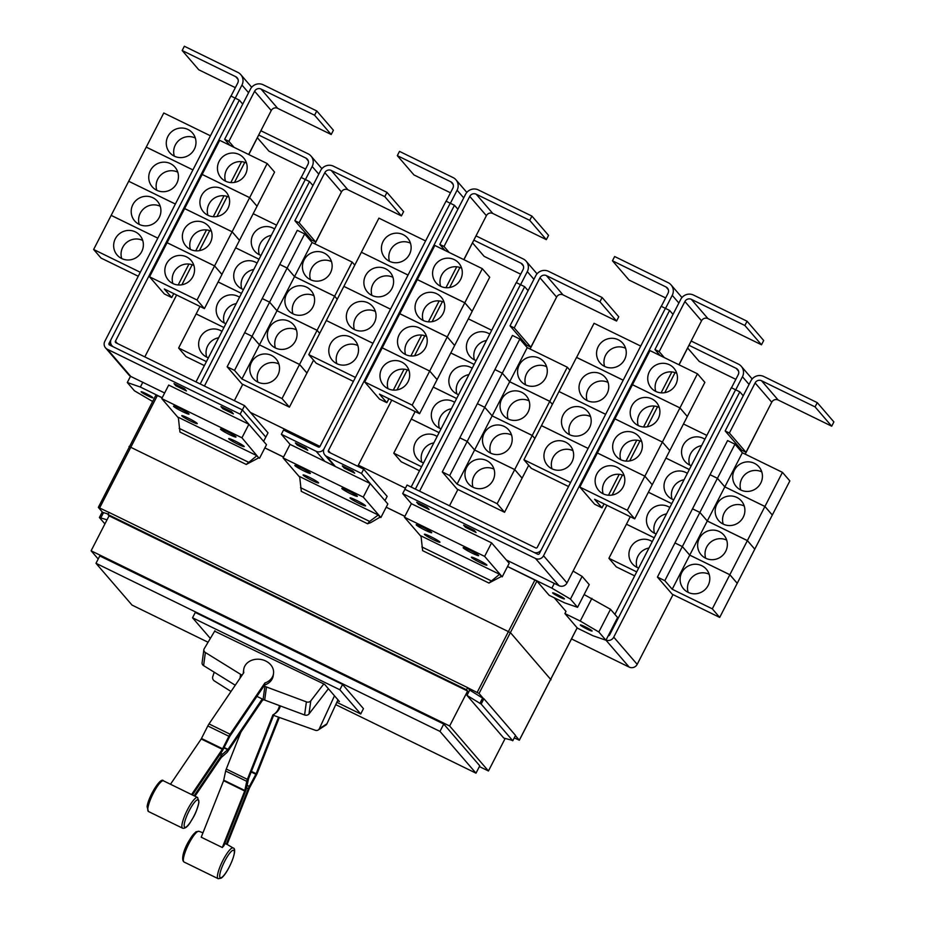 <?xml version="1.0" encoding="UTF-8"?>
<svg xmlns="http://www.w3.org/2000/svg" width="925" height="925" viewBox="0 0 925 925"><rect width="100%" height="100%" fill="white"/><g stroke="black" fill="none" stroke-linecap="round" stroke-linejoin="round"><path stroke-width="1.39" d="M191.903 794.101L222.312 749.296L228.914 736.277A4.81 1.041 -64 0 1 230.105 734.23L264.885 682.974A15.043 12.268 -172.2 0 0 271.8 677.967A15.043 12.268 -172.2 0 0 273.511 673.55A15.043 12.268 -172.2 0 0 263.082 659.976A15.043 12.268 -172.2 0 0 245.426 665.075A15.043 12.268 -172.2 0 0 243.714 669.48A15.043 12.268 -172.2 0 0 243.784 672.66L209.004 723.917A4.81 1.041 116 0 0 207.813 725.963L201.211 738.982L170.847 783.718M273.511 673.55L273.233 675.62A15.043 12.268 -172.2 0 1 271.522 680.025A15.043 12.268 -172.2 0 1 264.608 685.043L229.816 736.3L223.214 749.308A4.81 1.041 -64 0 1 222.023 751.366L192.712 794.563M263.81 699.728A15.043 12.268 7.8 0 1 262.538 700.213L227.758 751.458A4.81 1.041 -64 0 1 226.66 752.777L221.179 757.563L195.117 795.974M194.308 795.5L221.457 755.505A4.81 1.041 -64 0 1 222.555 754.187L228.036 749.4L262.249 698.988L263.105 699.404A15.274 12.464 7.8 0 0 264.7 700.086L304.591 714.967A3.607 2.948 7.8 0 0 308.996 713.961L328.398 688.743M256.907 696.375L262.249 698.988M279.327 717.453L257.358 772.953A4.81 1.041 -64 0 1 256.306 775.196L249.496 787.927L227.122 844.409M226.382 844.028L227.111 844.444M233.169 848.005C238.673 848.688 227.458 874.518 221.098 878.183L218.173 878.692A17.078 3.712 -64 0 1 220.959 864.505A17.078 3.712 -64 0 1 231.539 848.317A17.078 3.712 -64 0 1 233.169 848.005L226.914 844.282A17.679 3.839 116 0 0 226.324 844.178L224.856 843.369M226.324 844.178L248.293 788.69A4.81 1.041 -64 0 1 249.345 786.447L256.156 773.716L278.552 717.176M240.928 732.057L226.278 769.045A4.81 1.041 116 0 0 225.654 771.022L223.607 780.688L201.222 837.206L222.324 847.52L244.709 791.002L246.755 781.324A4.81 1.041 -64 0 1 247.38 779.359L272.887 714.933A15.043 13.817 57.3 0 0 273.603 714.505L274.806 713.73A15.043 13.817 57.3 0 0 279.859 707.521A15.043 13.817 57.3 0 0 280.379 705.937M279.431 705.59A15.043 13.817 57.3 0 1 278.668 708.296A15.043 13.817 57.3 0 1 273.603 714.505M274.066 714.204L248.582 778.584L246.524 788.25A4.81 1.041 -64 0 1 245.9 790.228L223.931 845.716A17.679 3.839 116 0 0 222.324 847.52M264.608 685.043L264.885 682.974M243.344 673.308A15.043 12.268 -172.2 0 1 243.425 671.55L243.714 669.48M242.061 675.192L242.073 675.146A15.274 12.464 -172.2 0 1 240.569 674.325L205.385 652.518A3.607 2.948 -172.2 0 1 203.87 649.697A3.607 2.948 -172.2 0 1 204.194 648.772L214.912 630.734M203.87 649.697L202.089 662.797A3.607 2.948 7.8 0 0 203.593 665.618L235.251 685.228M262.538 700.213L262.677 699.196M323.796 683.945L310.788 700.861A3.607 2.948 -172.2 0 1 306.383 701.867L266.481 686.986A15.274 12.464 -172.2 0 1 264.897 686.304L264.03 685.888M334.48 695.797L319.356 728.68A3.607 3.318 57.3 0 1 315.379 730.288L276.113 716.297A15.274 14.048 57.3 0 1 274.528 715.638L273.673 715.222M318.212 729.998L325.785 725.131A3.607 3.318 -122.7 0 0 326.93 723.812L337.96 699.832M231.007 691.484L214.38 680.939A3.607 3.318 57.3 0 1 212.762 676.591L214.23 672.209M214.646 631.174L324.606 684.338L339.44 701.555L337.59 700.641M336.827 702.295L360.715 713.973L339.833 689.761L192.539 617.784L210.345 638.423M386.974 192.377L384.788 196.632L331.243 170.466A4.81 4.683 -40.8 0 0 324.825 172.663L299.087 222.752L294.867 220.693L320.605 170.605A9.62 9.354 139.2 0 1 333.428 166.199L386.974 192.377L403.601 211.652L401.415 215.918L384.788 196.632M401.415 215.918L347.869 189.752A4.81 4.683 -40.8 0 0 341.452 191.949L315.714 242.038L299.087 222.752M251.473 362.311A15.043 14.615 139.2 0 1 276.055 358.935A15.043 14.615 139.2 0 1 277.858 375.203A15.043 14.615 139.2 0 1 253.277 378.579A15.043 14.615 139.2 0 1 251.473 362.311M278.864 363.988A15.043 14.615 -40.8 0 0 257.855 382.094M299.55 364.462L282.021 398.571L241.922 378.972L234.534 370.405L252.062 336.307L259.451 344.875L299.55 364.462L306.938 373.041L289.409 407.139L282.021 398.571M294.532 276.621L334.619 296.208L317.102 330.306L277.003 310.719L269.614 302.151L287.143 268.042L294.532 276.621L277.003 310.719L317.09 330.341L299.561 364.438L259.463 344.852L252.074 336.272L269.603 302.174L276.991 310.742L241.922 378.972M269.013 328.178A15.043 14.615 139.2 0 1 293.595 324.802A15.043 14.615 139.2 0 1 295.399 341.071A15.043 14.615 139.2 0 1 270.817 344.447A15.043 14.615 139.2 0 1 269.013 328.178M296.405 329.855A15.043 14.615 -40.8 0 0 275.396 347.962M313.552 360.16L306.95 373.006L299.561 364.438M317.09 330.341L319.703 333.37L317.102 330.306M286.553 294.058A15.043 14.615 139.2 0 1 311.135 290.681A15.043 14.615 139.2 0 1 312.939 306.95A15.043 14.615 139.2 0 1 288.357 310.314A15.043 14.615 139.2 0 1 286.553 294.058M313.945 295.734A15.043 14.615 -40.8 0 0 292.936 313.841M334.619 296.208L337.232 299.238M304.094 259.925A15.043 14.615 139.2 0 1 328.676 256.549A15.043 14.615 139.2 0 1 330.479 272.817A15.043 14.615 139.2 0 1 305.897 276.193A15.043 14.615 139.2 0 1 304.094 259.925M331.485 261.602A15.043 14.615 -40.8 0 0 310.476 279.708M352.159 262.087L334.642 296.185L294.543 276.587L287.155 268.019L304.683 233.921L312.072 242.489L352.159 262.087L354.772 265.117M312.072 242.489L294.543 276.587M337.255 299.214L334.642 296.185M687.703 348.054L699.277 361.478L735.837 379.342M735.722 389.841L742.451 376.752A9.62 9.354 -40.8 0 0 738.393 364.103L691.287 341.082M689.09 345.349L736.196 368.358A4.81 4.683 139.2 0 1 738.231 374.694L731.502 387.772M638.678 568.054A15.043 14.615 139.2 0 1 630.596 547.577A15.043 14.615 139.2 0 1 652.264 541.634M648.98 548.016A15.043 14.615 -40.8 0 0 636.978 567.36M636.701 571.893L608.904 558.307L626.433 524.209L654.229 537.795M608.904 558.307L616.293 566.875L634.666 575.859M656.218 533.933A15.043 14.615 139.2 0 1 648.124 513.444A15.043 14.615 139.2 0 1 669.793 507.501M666.52 513.895A15.043 14.615 -40.8 0 0 654.518 533.228M654.241 537.772L626.445 524.186L630.283 516.693M648.39 492.239L671.77 503.663L648.402 492.216M673.758 499.801A15.043 14.615 139.2 0 1 665.665 479.323A15.043 14.615 139.2 0 1 687.333 473.38M684.061 479.763A15.043 14.615 -40.8 0 0 672.047 499.107M689.322 469.507L665.942 458.083L689.31 469.542M691.299 465.668A15.043 14.615 139.2 0 1 683.205 445.191A15.043 14.615 139.2 0 1 704.873 439.248M701.589 445.63A15.043 14.615 -40.8 0 0 689.587 464.974M683.471 423.985L706.85 435.409M192.539 617.784L195.279 612.454L342.574 684.431L363.456 708.643L360.715 713.973M339.833 689.761L342.574 684.431M257.416 137.79L268.99 151.203L305.551 169.067M305.435 179.566L312.164 166.477A9.62 9.354 -40.8 0 0 308.106 153.827L261 130.807M258.815 135.073L305.909 158.094A4.81 4.683 139.2 0 1 307.944 164.419L301.215 177.508M208.403 357.79A15.043 14.615 139.2 0 1 200.309 337.301A15.043 14.615 139.2 0 1 221.977 331.37M218.693 337.752A15.043 14.615 -40.8 0 0 206.691 357.085M206.425 361.629L178.617 348.031L196.146 313.933L223.954 327.531L196.158 313.91L199.997 306.429M178.617 348.031L186.006 356.611L204.39 365.595M225.943 323.658A15.043 14.615 139.2 0 1 217.838 303.169A15.043 14.615 139.2 0 1 239.517 297.237M236.233 303.62A15.043 14.615 -40.8 0 0 224.232 322.964M218.103 281.975L241.494 293.398L218.115 281.94M243.472 289.525A15.043 14.615 139.2 0 1 235.378 269.048A15.043 14.615 139.2 0 1 257.058 263.105M253.774 269.487A15.043 14.615 -40.8 0 0 241.76 288.831M259.046 259.243L235.655 247.819L259.035 259.266M261.012 255.404A15.043 14.615 139.2 0 1 252.918 234.915A15.043 14.615 139.2 0 1 274.598 228.984M271.314 235.366A15.043 14.615 -40.8 0 0 259.301 254.699M253.184 213.71L276.563 225.145M315.714 242.038L311.494 239.968L294.867 220.693M234.534 370.405L227.145 366.797L241.922 383.933L289.409 407.139M227.145 366.797L244.674 332.699L252.062 336.307L244.686 332.665L262.214 298.567L269.603 302.174M269.614 302.151L262.226 298.544L279.755 264.434L287.143 268.042L279.766 264.411L297.295 230.313L304.683 233.921M602.117 297.503L599.932 301.77L546.386 275.604A4.81 4.683 -40.8 0 0 539.969 277.801L514.231 327.889L510.01 325.831L535.748 275.743A9.62 9.354 139.2 0 1 548.571 271.337L602.117 297.503L618.744 316.789L616.559 321.056L599.932 301.77M616.559 321.056L563.013 294.89A4.81 4.683 -40.8 0 0 556.596 297.087L530.857 347.176L514.231 327.889M466.616 467.449A15.043 14.615 139.2 0 1 491.198 464.072A15.043 14.615 139.2 0 1 493.002 480.341A15.043 14.615 139.2 0 1 468.42 483.717A15.043 14.615 139.2 0 1 466.616 467.449M494.008 469.125A15.043 14.615 -40.8 0 0 473.01 487.232M514.693 469.599L497.164 503.709L457.066 484.11L449.677 475.542L467.206 441.445L474.594 450.012L514.693 469.599L522.082 478.167L504.553 512.277L497.164 503.709M474.594 450.012L457.066 484.11M484.157 433.316A15.043 14.615 139.2 0 1 508.738 429.94A15.043 14.615 139.2 0 1 510.542 446.208A15.043 14.615 139.2 0 1 485.96 449.585A15.043 14.615 139.2 0 1 484.157 433.316M511.548 434.993A15.043 14.615 -40.8 0 0 490.539 453.1M532.233 435.478L514.705 469.576L474.606 449.978L467.217 441.41L484.746 407.312L492.135 415.88L532.233 435.478L534.847 438.508M492.135 415.88L474.606 449.978M528.695 465.298L522.093 478.144L514.705 469.576M501.697 399.195A15.043 14.615 139.2 0 1 526.279 395.819A15.043 14.615 139.2 0 1 528.082 412.076A15.043 14.615 139.2 0 1 503.501 415.452A15.043 14.615 139.2 0 1 501.697 399.195M529.088 400.86A15.043 14.615 -40.8 0 0 508.079 418.979M549.762 401.346L532.245 435.444L492.146 415.857L484.758 407.289L502.287 373.18L509.675 381.748L549.762 401.346L552.387 404.375M527.215 347.627L567.303 367.213L549.785 401.323L509.687 381.724L502.298 373.157L519.827 339.059L527.215 347.627L492.146 415.857M534.858 438.473L532.245 435.444M519.237 365.063A15.043 14.615 139.2 0 1 543.819 361.687A15.043 14.615 139.2 0 1 545.623 377.955A15.043 14.615 139.2 0 1 521.041 381.331A15.043 14.615 139.2 0 1 519.237 365.063M546.629 366.739A15.043 14.615 -40.8 0 0 525.62 384.846M552.398 404.352L549.785 401.323M567.303 367.213L569.916 370.254M472.559 242.917L484.133 256.341L520.694 274.205M520.578 284.703L527.308 271.615A9.62 9.354 -40.8 0 0 523.249 258.965L476.144 235.944M473.958 240.211L521.053 263.232A4.81 4.683 139.2 0 1 523.087 269.557L516.358 282.645M423.546 462.928A15.043 14.615 139.2 0 1 415.452 442.439A15.043 14.615 139.2 0 1 437.12 436.496M433.837 442.878A15.043 14.615 -40.8 0 0 421.835 462.222M421.569 466.767L393.761 453.169L411.29 419.071L439.097 432.657M393.761 453.169L401.149 461.737L419.534 470.721M441.086 428.795A15.043 14.615 139.2 0 1 432.981 408.307A15.043 14.615 139.2 0 1 454.661 402.375M451.377 408.757A15.043 14.615 -40.8 0 0 439.375 428.09M439.109 432.634L411.301 419.048L415.14 411.556M433.247 387.101L456.638 398.536M458.627 394.663A15.043 14.615 139.2 0 1 450.521 374.186A15.043 14.615 139.2 0 1 472.201 368.243M468.917 374.625A15.043 14.615 -40.8 0 0 456.904 393.969M456.649 398.502L433.258 387.078M450.787 352.98L474.178 364.404L450.799 352.945M476.155 360.542A15.043 14.615 139.2 0 1 468.062 340.053A15.043 14.615 139.2 0 1 489.741 334.122M486.458 340.504A15.043 14.615 -40.8 0 0 474.444 359.837M468.328 318.847L491.707 330.271M817.261 402.641L815.075 406.908L761.529 380.742A4.81 4.683 -40.8 0 0 755.112 382.938L729.374 433.027L725.154 430.958L750.892 380.88A9.62 9.354 139.2 0 1 763.715 376.475L817.261 402.641L833.888 421.927L831.702 426.194L815.075 406.908M831.702 426.194L778.156 400.016A4.81 4.683 -40.8 0 0 771.739 402.225L746.001 452.302L729.374 433.027M681.76 572.587A15.043 14.615 139.2 0 1 706.342 569.21A15.043 14.615 139.2 0 1 708.145 585.479A15.043 14.615 139.2 0 1 683.563 588.843A15.043 14.615 139.2 0 1 681.76 572.587M709.151 574.252A15.043 14.615 -40.8 0 0 688.154 592.37M724.818 486.885L764.906 506.484L747.388 540.582L707.29 520.995L699.901 512.415L717.43 478.317L724.818 486.885L689.749 555.116L682.361 546.548L699.89 512.45L707.278 521.018L747.377 540.616L712.308 608.835L672.209 589.248L664.821 580.68L682.349 546.571L689.738 555.15L729.837 574.737L737.225 583.305L719.696 617.414L712.308 608.835M689.738 555.15L672.209 589.248M699.3 538.454A15.043 14.615 139.2 0 1 723.882 535.078A15.043 14.615 139.2 0 1 725.686 551.346A15.043 14.615 139.2 0 1 701.104 554.722A15.043 14.615 139.2 0 1 699.3 538.454M726.692 540.131A15.043 14.615 -40.8 0 0 705.683 558.238M764.906 506.484L772.306 515.052L754.777 549.149L747.388 540.582L754.765 549.184L737.237 583.282L729.848 574.714L689.749 555.116M716.84 504.322A15.043 14.615 139.2 0 1 741.422 500.945A15.043 14.615 139.2 0 1 743.226 517.214A15.043 14.615 139.2 0 1 718.644 520.59A15.043 14.615 139.2 0 1 716.84 504.322M744.232 505.998A15.043 14.615 -40.8 0 0 723.223 524.117M734.381 470.201A15.043 14.615 139.2 0 1 758.962 466.824A15.043 14.615 139.2 0 1 760.766 483.093A15.043 14.615 139.2 0 1 736.184 486.469A15.043 14.615 139.2 0 1 734.381 470.201M761.772 471.877A15.043 14.615 -40.8 0 0 740.763 489.984M782.446 472.351L764.929 506.461L724.83 486.862L717.442 478.294L734.97 444.185L742.359 452.764L782.446 472.351L789.846 480.919L772.317 515.028L764.929 506.461M742.359 452.764L724.83 486.862M335.752 704.642L475.993 773.173L439.976 731.397L95.992 563.302L132.021 605.077L208.079 642.251M204.437 386.026L309.517 181.566L312.939 185.52M234.36 400.652L242.755 384.337M314.928 243.888L332.873 208.645M309.517 181.566L305.296 179.496L200.216 383.967M530.857 347.176L526.637 345.106L510.01 325.831M449.677 475.542L442.289 471.935L457.066 489.071L504.553 512.277M442.289 471.935L459.817 437.826L467.206 441.445M467.217 441.41L459.829 437.803L477.358 403.705L484.746 407.312L477.369 403.67L494.898 369.572L502.287 373.18L494.91 369.549L512.438 335.44L519.827 339.059M614.882 614.373L731.363 387.702L735.583 389.772L611.702 630.827A6.013 5.851 139.2 0 1 609.54 633.197M746.001 452.302L741.781 450.244L725.154 430.958M664.821 580.68L657.432 577.073L672.209 594.208L719.696 617.414M657.432 577.073L674.961 542.963L682.349 546.571L674.972 542.94L692.501 508.842L699.89 512.45M699.901 512.415L692.513 508.808L710.042 474.71L717.43 478.317M717.442 478.294L710.053 474.687L727.582 440.578L734.97 444.185M95.992 563.302L99.773 555.948L443.757 724.044L479.774 765.819L475.993 773.173M439.976 731.397L443.757 724.044M305.296 179.496L301.087 177.438L195.996 381.909M419.58 491.163L524.66 286.692L528.082 290.658M449.504 505.79L457.898 489.475M530.071 349.026L548.016 313.783M411.139 487.047L516.231 282.576L520.44 284.634L415.36 489.105M524.66 286.692L520.44 284.634M608.234 635.741A1.203 1.168 -40.8 0 0 609.517 635.093L735.595 389.772L739.815 391.842L613.737 637.152A6.013 5.851 139.2 0 1 606.025 640.042M743.226 395.796L739.815 391.842M745.215 454.152L763.16 418.909M673.03 594.602L637.186 664.347A6.013 5.851 139.2 0 1 629.173 667.098L571.604 638.967M316.778 110.965L314.581 115.22L261.035 89.054A4.81 4.683 -40.8 0 0 254.618 91.251L228.88 141.34L224.659 139.282L250.398 89.193A9.62 9.354 139.2 0 1 263.22 84.788L316.778 110.965L333.405 130.24L331.208 134.507L314.581 115.22M234.06 147.341L228.88 141.34M331.208 134.507L277.662 108.341A4.81 4.683 -40.8 0 0 271.245 110.537L248.663 154.487M193.88 265.44A15.043 14.615 -40.8 0 0 172.883 283.547M192.874 276.656A15.043 14.615 139.2 0 1 168.292 280.021A15.043 14.615 139.2 0 1 166.5 263.764A15.043 14.615 139.2 0 1 191.07 260.387A15.043 14.615 139.2 0 1 192.874 276.656M173.761 293.595L171.715 297.561L164.326 288.993L204.425 308.592L221.954 274.482L214.565 265.914L197.037 300.012L149.549 276.818L167.078 242.708L214.565 265.914M204.425 308.592L197.037 300.012M188.943 264.053L178.19 284.969M211.42 231.308A15.043 14.615 -40.8 0 0 190.423 249.415M210.414 242.523A15.043 14.615 139.2 0 1 185.833 245.9A15.043 14.615 139.2 0 1 184.029 229.631A15.043 14.615 139.2 0 1 208.611 226.255A15.043 14.615 139.2 0 1 210.414 242.523M221.896 274.424L239.494 240.361L232.106 231.793L249.646 197.661L257.034 206.229L274.575 172.096L267.175 163.528L249.657 197.638L202.17 174.432L219.699 140.334L267.175 163.528M214.577 265.891L232.106 231.793L184.63 208.553L202.159 174.455L249.646 197.661L257.046 206.206L239.506 240.327L232.117 231.759L184.618 208.588L167.09 242.685L214.577 265.891L221.965 274.459M206.483 229.92L195.73 250.837M228.961 197.175A15.043 14.615 -40.8 0 0 207.952 215.294M227.955 208.391A15.043 14.615 139.2 0 1 203.373 211.767A15.043 14.615 139.2 0 1 201.569 195.499A15.043 14.615 139.2 0 1 226.151 192.123A15.043 14.615 139.2 0 1 227.955 208.391M224.023 195.788L213.27 216.704M246.501 163.054A15.043 14.615 -40.8 0 0 225.492 181.161M245.495 174.27A15.043 14.615 139.2 0 1 220.913 177.646A15.043 14.615 139.2 0 1 219.109 161.378A15.043 14.615 139.2 0 1 243.691 158.002A15.043 14.615 139.2 0 1 245.495 174.27M241.564 161.667L230.811 182.583M665.526 308.43L672.244 295.341A9.62 9.354 -40.8 0 0 668.185 282.692L614.639 256.526L612.454 260.781L629.081 280.067L665.63 297.931M612.454 260.781L666 286.958A4.81 4.683 139.2 0 1 668.023 293.283L661.306 306.36M572.991 450.695A15.043 14.615 -40.8 0 0 551.994 468.813M545.611 449.03A15.043 14.615 139.2 0 1 570.182 445.653A15.043 14.615 139.2 0 1 571.985 461.91A15.043 14.615 139.2 0 1 547.403 465.287A15.043 14.615 139.2 0 1 545.611 449.03M623.184 380.198L576.529 357.397L541.46 425.627L588.115 448.428L541.449 425.662L523.92 459.76L531.308 468.328L568.54 486.527M590.532 416.574A15.043 14.615 -40.8 0 0 569.534 434.681M563.152 414.897A15.043 14.615 139.2 0 1 587.722 411.521A15.043 14.615 139.2 0 1 589.526 427.789A15.043 14.615 139.2 0 1 564.944 431.166A15.043 14.615 139.2 0 1 563.152 414.897M608.072 382.441A15.043 14.615 -40.8 0 0 587.074 400.548M580.692 380.765A15.043 14.615 139.2 0 1 605.262 377.388A15.043 14.615 139.2 0 1 607.066 393.657A15.043 14.615 139.2 0 1 582.484 397.033A15.043 14.615 139.2 0 1 580.692 380.765M605.655 414.308L559.047 391.564M625.612 348.309A15.043 14.615 -40.8 0 0 604.615 366.427M598.221 346.644A15.043 14.615 139.2 0 1 622.803 343.267A15.043 14.615 139.2 0 1 624.606 359.536A15.043 14.615 139.2 0 1 600.024 362.901A15.043 14.615 139.2 0 1 598.221 346.644M640.724 346.077L594.058 323.276L576.587 357.432M511.502 740.116L512.785 740.74L481.162 704.064L466.975 695.403L503.767 738.069L511.502 740.116M479.393 766.559L488.446 770.987L449.642 725.998L467.611 691.044L109.069 515.838L107.971 514.543L466.501 689.761L467.599 687.622L469.715 690.073L482.607 698.109L479.878 703.439M467.611 691.044L466.501 689.761M449.642 725.998L91.112 550.791L109.069 515.838M91.112 550.791L98.2 559.012M488.446 770.987L505.166 738.439M107.023 519.815L99.403 517.514L104.918 523.908M229.839 145.283L224.659 139.282M171.715 297.561L164.338 293.953L149.549 276.818M235.239 98.154L241.957 85.065A9.62 9.354 -40.8 0 0 237.898 72.416L184.352 46.25L182.167 50.517L198.794 69.791L235.343 87.655M182.167 50.517L235.713 76.682A4.81 4.683 139.2 0 1 237.737 83.007L231.019 96.096M142.704 240.431A15.043 14.615 -40.8 0 0 121.707 258.537M115.324 238.754A15.043 14.615 139.2 0 1 139.895 235.378A15.043 14.615 139.2 0 1 141.698 251.646A15.043 14.615 139.2 0 1 117.117 255.023A15.043 14.615 139.2 0 1 115.324 238.754M210.438 135.802L163.771 113L146.254 147.098L192.909 169.899L146.231 147.133L111.173 215.363L157.84 238.164L111.162 215.386L93.633 249.484L101.022 258.052L138.253 276.251M160.245 206.298A15.043 14.615 -40.8 0 0 139.247 224.405M132.865 204.622A15.043 14.615 139.2 0 1 157.435 201.245A15.043 14.615 139.2 0 1 159.239 217.514A15.043 14.615 139.2 0 1 134.657 220.89A15.043 14.615 139.2 0 1 132.865 204.622M177.785 172.166A15.043 14.615 -40.8 0 0 156.787 190.284M150.405 170.501A15.043 14.615 139.2 0 1 174.975 167.124A15.043 14.615 139.2 0 1 176.779 183.381A15.043 14.615 139.2 0 1 152.197 186.758A15.043 14.615 139.2 0 1 150.405 170.501M175.368 204.032L128.76 181.288M195.325 138.045A15.043 14.615 -40.8 0 0 174.328 156.152M167.934 136.368A15.043 14.615 139.2 0 1 192.516 132.992A15.043 14.615 139.2 0 1 194.319 149.26A15.043 14.615 139.2 0 1 169.738 152.637A15.043 14.615 139.2 0 1 167.934 136.368M239.321 100.154L235.1 98.085L111.208 339.14A6.013 5.851 -40.8 0 0 113.752 347.048L242.373 409.902L244.558 405.636L115.937 342.782A1.203 1.168 139.2 0 1 115.428 341.198L239.321 100.154L242.732 104.109M244.558 405.636L268.019 432.842L265.833 437.109L242.373 409.902L265.799 437.086L263.613 441.341M747.065 321.229L744.868 325.496L691.322 299.33A4.81 4.683 -40.8 0 0 684.905 301.527L659.167 351.616L654.946 349.546L680.684 299.469A9.62 9.354 139.2 0 1 693.507 295.063L747.065 321.229L763.692 340.516L761.495 344.782L744.868 325.496M664.347 357.617L659.167 351.616M761.495 344.782L707.949 318.605A4.81 4.683 -40.8 0 0 701.532 320.813L678.95 364.751M624.167 475.704A15.043 14.615 -40.8 0 0 603.169 493.823M623.161 486.92A15.043 14.615 139.2 0 1 598.579 490.296A15.043 14.615 139.2 0 1 596.787 474.028A15.043 14.615 139.2 0 1 621.357 470.652A15.043 14.615 139.2 0 1 623.161 486.92M604.048 503.871L602.002 507.837L594.613 499.269L634.712 518.856L669.781 450.625L662.393 442.058L679.933 407.937L687.321 416.504L704.862 382.372L697.462 373.804L679.944 407.902L632.457 384.708L649.986 350.598L697.462 373.804M644.852 476.19L652.241 484.758L644.864 476.167L662.393 442.058L614.917 418.828L662.393 442.058L669.793 450.602L687.321 416.504L679.944 407.902L632.446 384.731L597.377 452.961L644.852 476.19L627.323 510.288L579.836 487.082L597.365 452.984L644.864 476.167M634.712 518.856L627.323 510.288M619.23 474.317L608.477 495.233M641.707 441.583A15.043 14.615 -40.8 0 0 620.71 459.69M640.701 452.799A15.043 14.615 139.2 0 1 616.119 456.175A15.043 14.615 139.2 0 1 614.316 439.907A15.043 14.615 139.2 0 1 638.897 436.531A15.043 14.615 139.2 0 1 640.701 452.799M636.77 440.196L626.017 461.113M659.247 407.451A15.043 14.615 -40.8 0 0 638.238 425.558M658.242 418.667A15.043 14.615 139.2 0 1 633.66 422.043A15.043 14.615 139.2 0 1 631.856 405.774A15.043 14.615 139.2 0 1 656.438 402.398A15.043 14.615 139.2 0 1 658.242 418.667M654.31 406.063L643.557 426.98M676.788 373.318A15.043 14.615 -40.8 0 0 655.779 391.437M675.782 384.534A15.043 14.615 139.2 0 1 651.2 387.91A15.043 14.615 139.2 0 1 649.396 371.642A15.043 14.615 139.2 0 1 673.978 368.277A15.043 14.615 139.2 0 1 675.782 384.534M671.851 371.931L661.097 392.847M570.575 482.561L523.92 459.76M558.989 391.529L605.644 414.331M623.196 380.175L576.541 357.374M407.058 485.047L535.679 547.901A1.203 1.168 -40.8 0 0 537.275 547.346L661.167 306.291L665.387 308.36L541.495 549.415A6.013 5.851 139.2 0 1 533.482 552.167L404.861 489.302L407.058 485.047M512.785 740.74L515.526 735.421L483.902 698.733L481.162 704.064M469.715 690.073L466.975 695.403M482.607 698.109L483.902 698.733M467.599 687.622L109.057 512.415L107.971 514.543M99.403 517.514L102.143 512.184L108.202 514.08M103.427 512.808L100.698 518.139M515.41 735.641L519.341 740.22L514.254 737.884M144.809 356.888L176.617 295.006M181.878 284.773L192.18 264.735M199.418 250.64L209.709 230.614M216.959 216.519L227.249 196.482M234.499 182.387L244.79 162.349M248.802 154.556L262.665 127.234M140.299 272.285L93.633 249.484M128.702 181.254L175.357 204.055M246.258 464.442L256.896 455.69L258.746 457.84L246.258 464.442M256.896 455.69L178.317 417.291L179.947 432.044M660.126 355.558L654.946 349.546M602.002 507.837L594.625 504.229L579.836 487.082M541.507 549.415L665.387 308.36L669.607 310.43L543.53 555.74A6.013 5.851 139.2 0 1 535.517 558.492L402.699 493.592L404.896 489.325L537.714 554.225A1.203 1.168 -40.8 0 0 539.31 553.682L541.495 549.415M488.943 583.039L499.581 574.286L501.431 576.425L488.943 583.039M499.581 574.286L421.002 535.887L422.632 550.641M551.011 679.794L510.773 633.012L508.299 631.555L129.026 446.451M467.692 687.726L479.046 693.472L483.37 698.479M102.675 512.438L98.328 507.374L109.034 512.462M580.426 625.15A6.614 0.601 27.2 0 1 580.345 624.965A6.614 0.601 27.2 0 1 585.849 627.127A6.614 0.601 27.2 0 1 592.023 630.827A6.614 0.601 27.2 0 1 592.104 631.012A6.614 0.601 27.2 0 1 586.6 628.85A6.614 0.601 27.2 0 1 580.426 625.15M605.933 640.227L617.599 617.518L610.5 609.298L598.833 631.995L605.933 640.227L592.879 635.706L577.119 628.006M610.5 609.298L584.114 594.544M591.908 598.348L580.241 621.045L598.833 631.995M235.089 98.085L230.88 96.027L104.802 341.348A6.013 5.851 -40.8 0 0 107.346 349.257L240.153 414.157L242.35 409.891L109.532 344.99A1.203 1.168 139.2 0 1 109.023 343.406L111.093 339.394M235.887 436.797A8.718 0.786 27.2 0 1 235.991 437.051A8.718 0.786 27.2 0 1 228.729 434.195A8.718 0.786 27.2 0 1 220.589 429.327A8.718 0.786 27.2 0 1 220.474 429.073A8.718 0.786 27.2 0 1 227.747 431.929A8.718 0.786 27.2 0 1 235.887 436.797M188.931 413.857A8.718 0.786 27.2 0 1 189.035 414.099A8.718 0.786 27.2 0 1 181.774 411.255A8.718 0.786 27.2 0 1 173.634 406.376A8.718 0.786 27.2 0 1 173.518 406.133A8.718 0.786 27.2 0 1 180.791 408.989A8.718 0.786 27.2 0 1 188.931 413.857M244.108 446.336A8.718 0.786 27.2 0 1 244.212 446.578A8.718 0.786 27.2 0 1 236.95 443.734A8.718 0.786 27.2 0 1 228.81 438.855A8.718 0.786 27.2 0 1 228.695 438.612A8.718 0.786 27.2 0 1 235.968 441.468A8.718 0.786 27.2 0 1 244.108 446.336M197.152 423.384A8.718 0.786 27.2 0 1 197.256 423.638A8.718 0.786 27.2 0 1 189.995 420.783A8.718 0.786 27.2 0 1 181.855 415.915A8.718 0.786 27.2 0 1 181.739 415.66A8.718 0.786 27.2 0 1 189.012 418.516A8.718 0.786 27.2 0 1 197.152 423.384M184.572 388.789L186.422 390.94L175.866 385.783L174.016 383.632L184.572 388.789M176.374 384.788L175.866 385.783M231.528 411.741L233.377 413.88L222.821 408.723L220.971 406.584L231.528 411.741M223.33 407.728L222.821 408.723M105.519 347.846L128.98 375.053A6.013 5.851 -40.8 0 0 130.795 376.452L164.638 392.986M474.213 530.337L476.051 532.476L465.506 527.319L463.656 525.18L474.213 530.337M466.015 526.325L465.506 527.319M427.257 507.386L429.096 509.525L418.551 504.368L416.701 502.229L427.257 507.386M419.06 503.385L418.551 504.368M606.904 505.27L566.99 582.935A6.013 5.851 139.2 0 1 558.977 585.687L506.322 559.96L509.189 563.29L507.547 566.482L551.867 588.138L570.459 599.088L577.558 607.32L564.493 602.799L549.173 595.307L536.905 581.085L507.524 566.528L502.229 576.818L484.619 556.387L404.422 517.202L421.048 536.477M673.018 314.384L669.607 310.43M692.952 337.498L679.089 364.82M675.077 372.625L664.774 392.663M657.536 406.757L647.234 426.795M639.996 440.878L629.694 460.916M622.456 475.011L612.153 495.048M478.572 555.393A8.718 0.786 27.2 0 1 478.676 555.648A8.718 0.786 27.2 0 1 471.415 552.792A8.718 0.786 27.2 0 1 463.263 547.924A8.718 0.786 27.2 0 1 463.159 547.669A8.718 0.786 27.2 0 1 470.42 550.525A8.718 0.786 27.2 0 1 478.572 555.393M431.617 532.453A8.718 0.786 27.2 0 1 431.721 532.696A8.718 0.786 27.2 0 1 424.459 529.84A8.718 0.786 27.2 0 1 416.319 524.972A8.718 0.786 27.2 0 1 416.204 524.729A8.718 0.786 27.2 0 1 423.477 527.574A8.718 0.786 27.2 0 1 431.617 532.453M486.793 564.932A8.718 0.786 27.2 0 1 486.897 565.175A8.718 0.786 27.2 0 1 479.636 562.319A8.718 0.786 27.2 0 1 471.484 557.451A8.718 0.786 27.2 0 1 471.38 557.208A8.718 0.786 27.2 0 1 478.641 560.053A8.718 0.786 27.2 0 1 486.793 564.932M439.837 541.981A8.718 0.786 27.2 0 1 439.942 542.235A8.718 0.786 27.2 0 1 432.68 539.379A8.718 0.786 27.2 0 1 424.54 534.511A8.718 0.786 27.2 0 1 424.425 534.257A8.718 0.786 27.2 0 1 431.697 537.113A8.718 0.786 27.2 0 1 439.837 541.981M577.154 627.855L564.909 613.564L580.241 621.045M564.909 613.564L565.996 611.413L554.225 597.77M370.694 522.66L367.595 523.735L369.63 521.423L378.244 514.994L380.094 517.133L370.694 522.66M378.244 514.994L299.654 476.583L301.296 491.337M450.382 203.292L457.1 190.203A9.62 9.354 -40.8 0 0 453.042 177.554L399.496 151.388L397.311 155.654L413.938 174.929L450.487 192.793M397.311 155.654L450.857 181.82A4.81 4.683 139.2 0 1 452.88 188.145L446.162 201.234M357.848 345.568A15.043 14.615 -40.8 0 0 336.85 363.675M330.468 343.892A15.043 14.615 139.2 0 1 355.038 340.516A15.043 14.615 139.2 0 1 356.842 356.784A15.043 14.615 139.2 0 1 332.26 360.16A15.043 14.615 139.2 0 1 330.468 343.892M425.581 240.939L378.915 218.138L343.857 286.368L390.512 309.17L343.846 286.392L308.777 354.622L316.165 363.19L353.396 381.389M375.388 311.436A15.043 14.615 -40.8 0 0 354.391 329.543M348.008 309.759A15.043 14.615 139.2 0 1 372.578 306.383A15.043 14.615 139.2 0 1 374.382 322.652A15.043 14.615 139.2 0 1 349.8 326.028A15.043 14.615 139.2 0 1 348.008 309.759M372.983 343.302L326.363 320.547M392.928 277.303A15.043 14.615 -40.8 0 0 371.931 295.422M365.548 275.627A15.043 14.615 139.2 0 1 390.119 272.251A15.043 14.615 139.2 0 1 391.922 288.519A15.043 14.615 139.2 0 1 367.341 291.895A15.043 14.615 139.2 0 1 365.548 275.627M410.469 243.183A15.043 14.615 -40.8 0 0 389.471 261.289M383.077 241.506A15.043 14.615 139.2 0 1 407.659 238.13A15.043 14.615 139.2 0 1 409.463 254.398A15.043 14.615 139.2 0 1 384.881 257.774A15.043 14.615 139.2 0 1 383.077 241.506M408.052 275.037L361.444 252.294M240.153 414.157L266.504 444.694L264.862 447.885L283.547 457.019M258.746 457.84L241.934 437.803L161.748 398.606L178.363 417.88M161.748 398.606L168.697 385.078L248.86 424.251M241.934 437.803L248.894 424.263M404.422 517.202L411.382 503.674L491.568 542.859L506.322 559.96M411.405 503.686L402.699 493.592M501.431 576.425L502.229 576.818M484.619 556.387L491.568 542.859M152.81 397.6A6.614 0.601 27.2 0 1 152.891 397.785A6.614 0.601 27.2 0 1 147.376 395.623A6.614 0.601 27.2 0 1 141.201 391.922A6.614 0.601 27.2 0 1 141.12 391.738A6.614 0.601 27.2 0 1 146.636 393.9A6.614 0.601 27.2 0 1 152.81 397.6M564.319 598.683A6.614 0.601 27.2 0 1 564.4 598.88A6.614 0.601 27.2 0 1 558.885 596.718A6.614 0.601 27.2 0 1 552.711 593.018A6.614 0.601 27.2 0 1 552.63 592.832A6.614 0.601 27.2 0 1 558.133 594.995A6.614 0.601 27.2 0 1 564.319 598.683M152.59 401.462L134.391 390.755L127.303 382.522L140.357 387.043L162.199 397.727M130.506 376.29L127.303 382.522M259.555 458.222L264.862 447.885M570.459 599.088L582.126 576.391L589.225 584.612L577.558 607.32M404.861 516.358L386.188 507.224M283.524 457.066L264.839 447.931M162.176 397.762L156.048 394.963M357.223 496.101A8.718 0.786 27.2 0 1 357.339 496.343A8.718 0.786 27.2 0 1 350.066 493.499A8.718 0.786 27.2 0 1 341.926 488.62A8.718 0.786 27.2 0 1 341.822 488.377A8.718 0.786 27.2 0 1 349.083 491.221A8.718 0.786 27.2 0 1 357.223 496.101M310.268 473.149A8.718 0.786 27.2 0 1 310.384 473.403A8.718 0.786 27.2 0 1 303.111 470.547A8.718 0.786 27.2 0 1 294.971 465.68A8.718 0.786 27.2 0 1 294.867 465.425A8.718 0.786 27.2 0 1 302.128 468.281A8.718 0.786 27.2 0 1 310.268 473.149M365.444 505.628A8.718 0.786 27.2 0 1 365.56 505.882A8.718 0.786 27.2 0 1 358.287 503.027A8.718 0.786 27.2 0 1 350.147 498.159A8.718 0.786 27.2 0 1 350.043 497.904A8.718 0.786 27.2 0 1 357.304 500.76A8.718 0.786 27.2 0 1 365.444 505.628M318.489 482.688A8.718 0.786 27.2 0 1 318.605 482.931A8.718 0.786 27.2 0 1 311.332 480.087A8.718 0.786 27.2 0 1 303.192 475.207A8.718 0.786 27.2 0 1 303.088 474.964A8.718 0.786 27.2 0 1 310.349 477.809A8.718 0.786 27.2 0 1 318.489 482.688M305.909 448.093L307.759 450.232L297.214 445.075L295.364 442.936L305.909 448.093M297.723 444.081L297.214 445.075M531.921 216.092L529.724 220.358L476.178 194.192A4.81 4.683 -40.8 0 0 469.761 196.389L444.023 246.478L439.803 244.42L465.541 194.331A9.62 9.354 139.2 0 1 478.364 189.926L531.921 216.092L548.548 235.378L546.351 239.644L529.724 220.358M449.203 252.479L444.023 246.478M546.351 239.644L492.805 213.478A4.81 4.683 -40.8 0 0 486.388 215.675L463.807 259.624M409.023 370.567A15.043 14.615 -40.8 0 0 388.026 388.685M408.017 381.782A15.043 14.615 139.2 0 1 383.436 385.158A15.043 14.615 139.2 0 1 381.643 368.902A15.043 14.615 139.2 0 1 406.214 365.525A15.043 14.615 139.2 0 1 408.017 381.782M388.905 398.733L386.858 402.699L379.47 394.131L419.568 413.718L472.178 311.367L464.789 302.799L447.261 336.897L399.773 313.691L417.302 279.593L464.789 302.799M419.568 413.718L412.18 405.15L429.709 371.052L437.097 379.62L429.72 371.029L447.249 336.92L454.637 345.499L447.261 336.897M404.086 369.179L393.333 390.096M426.564 336.446A15.043 14.615 -40.8 0 0 405.566 354.553M425.558 347.661A15.043 14.615 139.2 0 1 400.976 351.038A15.043 14.615 139.2 0 1 399.172 334.769A15.043 14.615 139.2 0 1 423.754 331.393A15.043 14.615 139.2 0 1 425.558 347.661M421.627 335.058L410.873 355.975M444.104 302.313A15.043 14.615 -40.8 0 0 423.095 320.42M443.098 313.529A15.043 14.615 139.2 0 1 418.516 316.905A15.043 14.615 139.2 0 1 416.712 300.637A15.043 14.615 139.2 0 1 441.294 297.26A15.043 14.615 139.2 0 1 443.098 313.529M439.167 300.926L428.414 321.842M461.644 268.181A15.043 14.615 -40.8 0 0 440.635 286.299M460.638 279.396A15.043 14.615 139.2 0 1 436.057 282.772A15.043 14.615 139.2 0 1 434.253 266.516A15.043 14.615 139.2 0 1 458.835 263.139A15.043 14.615 139.2 0 1 460.638 279.396M472.12 311.309L489.718 277.234L482.318 268.666L464.801 302.764L417.314 279.57L434.842 245.46L482.318 268.666M472.189 311.343L464.801 302.764M456.707 266.805L445.954 287.721M355.443 377.423L308.777 354.622M326.305 320.524L372.96 343.325M361.386 252.259L408.041 275.072M324.074 448.717A6.013 5.851 139.2 0 1 316.153 451.296L281.362 434.288L283.547 430.033L318.35 447.029A1.203 1.168 -40.8 0 0 319.946 446.486L446.023 201.164L450.232 203.222L324.166 448.544A6.013 5.851 -40.8 0 0 326.698 456.441L361.49 473.45L387.853 503.986L386.199 507.189L404.884 516.312M142.785 382.314L140.357 387.043M405.439 488.192L358.345 465.171M319.981 446.428L250.421 412.434M582.126 576.391L573.084 571.072M554.295 583.409L551.867 588.138M380.094 517.133L380.892 517.526L386.199 507.189M380.892 517.526L363.271 497.095L283.085 457.91L299.7 477.173M283.085 457.91L290.045 444.37L370.208 483.544L363.271 497.095M290.068 444.393L281.362 434.288M444.983 250.421L439.803 244.42M412.18 405.15L364.693 381.956L382.222 347.846L429.709 371.052L382.233 347.823L399.762 313.725L447.249 336.92M386.858 402.699L379.481 399.091L364.693 381.956M361.49 473.45L363.687 469.183L328.895 452.186A1.203 1.168 139.2 0 1 328.387 450.602L454.464 205.281L457.875 209.247M357.767 466.292L391.761 400.132M397.022 389.911L407.324 369.873M414.562 355.778L424.853 335.752M432.102 321.657L442.393 301.619M449.642 287.525L459.933 267.487M463.945 259.682L477.809 232.372M454.464 205.281L450.244 203.222M354.714 473.172L344.158 468.015L342.319 465.876L352.864 471.033L354.714 473.172M384.962 500.645L387.147 496.39L363.687 469.183M344.667 467.033L344.158 468.015M184.248 824.21A15.286 3.318 -64 0 1 192.689 804.773A15.286 3.318 -64 0 1 198.748 802.854A15.286 3.318 -64 0 1 190.307 822.29A15.286 3.318 -64 0 1 184.248 824.21M195.406 832.546A15.286 3.318 116 0 0 186.075 846.733A15.286 3.318 116 0 0 183.323 859.66M221.711 877.432A15.286 3.318 -64 0 1 221.954 867.268A15.286 3.318 -64 0 1 232.337 850.595A15.286 3.318 -64 0 1 232.094 860.759A15.286 3.318 -64 0 1 221.711 877.432M163.413 780.804A17.078 3.712 116 0 0 154.857 790.378A17.078 3.712 116 0 0 147.896 808.115A17.078 3.712 116 0 0 148.416 811.491L182.641 828.21A17.078 3.712 -64 0 1 181.971 824.765A17.078 3.712 -64 0 1 189.116 806.716A17.078 3.712 -64 0 1 197.638 797.523L163.413 780.804C160.858 776.433 148.266 796.726 147.11 806.692L148.416 811.491M198.944 831.286A17.078 3.712 116 0 0 197.453 831.668A17.078 3.712 116 0 0 187.035 847.508A17.078 3.712 116 0 0 183.948 861.973C179.878 858.862 186.191 841.449 196.019 831.795L198.944 831.286L202.957 832.812M209.004 723.917L230.105 734.23M207.813 725.963L228.914 736.277M201.5 738.474L222.601 748.788M201.211 738.982L222.312 749.296M221.457 755.505L219.78 754.673M222.555 754.187L220.717 753.297M227.758 749.724L223.954 747.862M228.036 749.4L224.139 747.493M248.293 788.69L246.605 787.869M249.345 786.447L247.125 785.36M255.89 774.283L251.195 771.982M256.156 773.716L251.427 771.404M226.278 769.045L247.38 779.359M225.654 771.022L246.755 781.324M223.758 780.191L244.859 790.505M223.607 780.688L244.709 791.002M203.593 665.618L205.385 652.518M240.049 678.164L240.569 674.325M263.105 699.404L264.897 686.304M264.7 700.086L266.481 686.986M304.591 714.967L306.383 701.867M308.996 713.961L310.788 700.861M326.93 723.812L319.356 728.68M341.452 191.949L324.825 172.663M347.869 189.752L331.243 170.466M736.196 368.358L738.543 371.087M305.909 158.094L308.256 160.811M312.164 166.477L318.778 174.154M556.596 297.087L539.969 277.801M563.013 294.89L546.386 275.604M521.053 263.232L523.4 265.949M527.308 271.615L533.922 279.292M742.451 376.752L749.065 384.43M771.739 402.225L755.112 382.938M778.156 400.016L761.529 380.742M637.186 664.347L613.737 637.152M629.173 667.098L605.956 640.169M271.245 110.537L254.618 91.251M277.662 108.341L261.035 89.054M666 286.958L668.347 289.675M241.957 85.065L248.582 92.743M235.713 76.682L238.06 79.4M115.428 341.198L117.417 343.51M701.532 320.813L684.905 301.527M707.949 318.605L691.322 299.33M672.244 295.341L678.869 303.018M248.282 462.118L179.184 428.344M490.967 580.715L421.869 546.941M577.177 627.786L519.318 740.173M109.023 343.406L111.012 345.707M107.346 349.257L130.795 376.452M558.977 585.687L535.517 558.492M566.99 582.935L543.53 555.74M536.905 581.085L479.046 693.472M534.951 579.929L477.184 692.374M157.423 395.438L99.657 507.883M369.63 521.423L300.521 487.648M450.857 181.82L453.204 184.537M486.388 215.675L469.761 196.389M492.805 213.478L476.178 194.192M457.1 190.203L463.726 197.881M324.86 461.39L316.153 451.296M328.387 450.602L330.375 452.903M326.698 456.441L335.417 466.547M182.641 828.21C185.035 828.719 187.59 826.777 190.307 822.394C193.441 816.717 195.695 815.191 198.944 802.322L197.638 797.523M218.173 878.692L183.948 861.973M311.008 156.071L321.9 168.685M526.152 261.208L537.043 273.823M741.295 366.346L752.187 378.961M240.812 74.659L251.692 87.274M671.099 284.935L681.979 297.549M111.937 345.649L112.7 346.54M246.327 464.489L179.901 432.033M489.001 583.085L422.586 550.629M519.341 740.22L577.2 627.832M98.328 507.374L156.024 394.906M367.664 523.793L301.249 491.337M455.956 179.797L466.836 192.412M324.883 455.042L334.353 466.027"/></g></svg>
